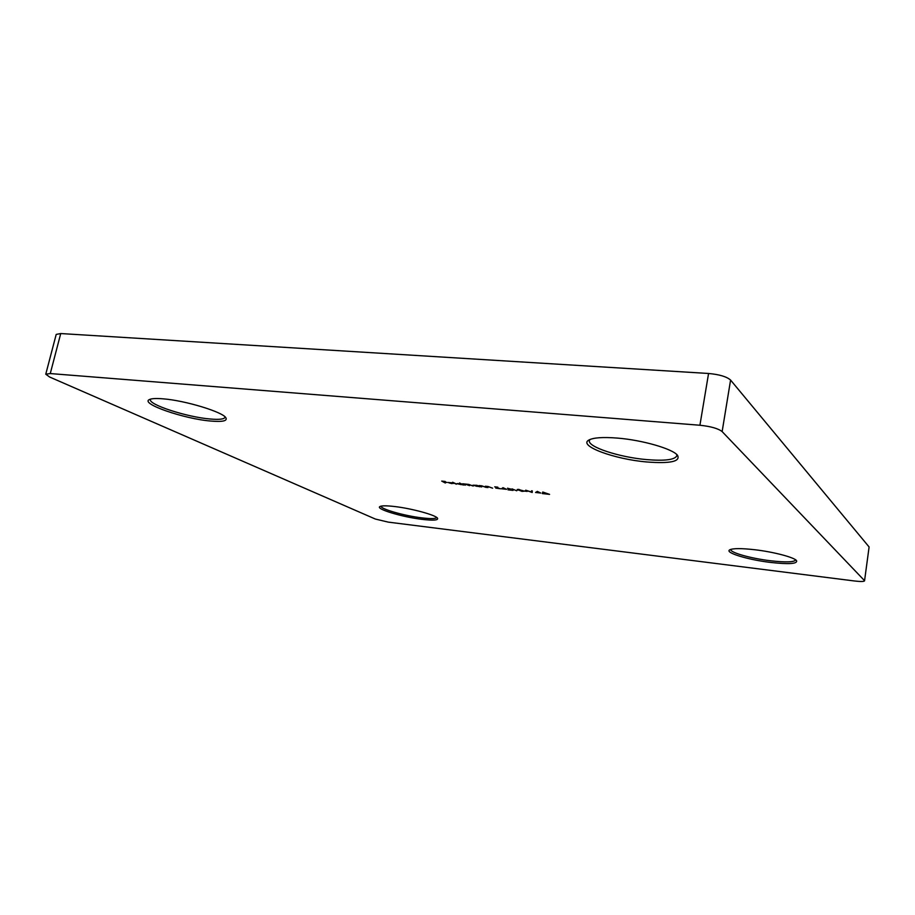 <?xml version="1.0" encoding="UTF-8"?>
<svg xmlns="http://www.w3.org/2000/svg" width="915" height="915" viewBox="0 0 915 915"><rect width="100%" height="100%" fill="white"/><g stroke="black" fill="none" stroke-linecap="round" stroke-linejoin="round"><path stroke-width="1.37" d="M210.805 421.049C184.361 418.978 139.663 403.641 149.419 399.546C151.593 398.494 156.122 398.254 163.03 398.826C185.127 400.473 222.871 412.002 225.868 417.766C227.595 420.946 222.574 422.044 210.805 421.049M150.609 399.1L150.437 399.478C148.15 404.602 187.255 417.183 210.187 419.001C219.291 419.802 224.221 419.219 225.01 417.251L225.033 416.851M422.215 519.377C402.314 517.089 374.91 508.843 379.977 506.521C381.784 505.606 386.645 505.606 394.559 506.521C411.704 508.466 435.906 515.099 437.542 518.222C438.434 520.269 433.321 520.658 422.215 519.377M381.04 506.144C380.183 508.946 404.487 515.866 421.884 517.879C430.896 518.942 435.837 518.805 436.718 517.467M770.453 562.416C747.898 559.751 724.451 552.626 729.712 549.846C732.904 548.257 741.287 548.222 754.852 549.743C773.575 551.905 794.289 557.361 796.576 560.655C797.594 563.869 788.89 564.452 770.453 562.416M730.799 549.377L730.776 549.446C729.781 552.5 750.769 558.436 770.338 560.746C785.699 562.496 794.14 562.222 795.661 559.946L795.673 559.866M646.825 461.972C614.434 459.261 577.834 445.834 588.825 440.069C593.377 437.61 602.916 436.947 617.442 438.091C642.582 440.092 672.994 448.945 677.58 455.396C680.508 461.549 670.26 463.745 646.825 461.972M589.935 439.509L589.386 440.618C587.499 446.909 619.341 457.283 646.55 459.593C664.828 461.103 674.927 459.81 676.848 455.727L676.711 454.481M452.021 483.635L448.098 482.479L452.365 482.857L453.851 483.417L449.139 482.903L452.021 483.635M459.502 482.971L463.791 485.03L456.917 483.715L461.057 483.818L459.502 482.971M476.944 485.316L480.146 486.814L472.941 485.19L476.944 485.316M487.878 487.649L485.362 486.231L488.05 486.506L492.613 488.175L488.244 486.666L487.032 486.757L487.935 487.386M501.454 488.77L502.998 487.672L506.544 489.319L501.454 488.77M511.931 488.85L516.746 490.795L511.931 488.85M524.284 491.092L527.2 491.401L524.306 490.932M535.561 492.476L537.322 491.389L540.765 493.048L535.561 492.476M864.549 580.842C863.966 581.643 860.706 581.7 854.759 581.014L388.246 522.122L375.356 519.045L49.662 377.037L45.761 374.201L50.268 373.56L699.918 425.246L708.565 373.48C719.419 374.475 726.75 376.671 730.582 380.068L869.101 546.964L864.549 580.842L869.101 546.964M730.582 380.068L722.141 431.583L864.389 580.51M722.141 431.583C718.229 428.517 710.818 426.401 699.918 425.246M542.744 492.018L549.595 494.375L542.298 493.574L542.744 492.018M532.198 492.476L525.702 490.177L531.558 492.076L531.546 490.806L532.278 490.886L532.29 491.984M522.168 491.424L517.204 489.514L523.06 490.692L523.7 491.275L522.191 491.264M507.596 488.335L510.559 488.965L509.243 489.822L513.086 490.394L507.985 489.845L510.078 489.09L507.619 488.187M494.729 486.826L497.794 487.157L496.102 487.546L500.654 488.793L495.736 488.107L499.887 488.621L494.729 486.826M481.656 486.974L479.117 485.556L481.782 485.831L486.368 487.489L481.988 485.991L480.787 486.082L481.702 486.711M465.278 485.19L462.693 483.772L468.789 484.412L473.204 486.059L468.995 484.584L467.965 484.664L469.567 485.659L465.346 484.184L464.328 484.264L465.323 484.939M456.288 484.218L452.616 482.228L456.333 483.966M445.342 483.029L441.716 481.084L445.216 481.462L442.734 481.347L447.069 482.457L444.221 482.148L445.388 482.777M45.761 374.201L56.204 334.41L60.733 333.552L708.565 373.48M543.327 492.545L543.19 493.162M543.304 492.545L543.041 493.654M543.167 493.036L542.469 492.968M543.407 492.224L543.236 493.002L545.992 493.299L543.418 492.407L543.236 493.002M537.311 491.389L536.579 492.419L538.866 492.67L537.471 491.824L536.579 492.419M532.29 491.858L531.638 491.63M531.672 490.817L531.558 492.076M519.091 489.422L517.901 490.131M518.05 489.331L521.847 491.229L522.923 491.126L522.374 490.612L519.057 489.582M503.044 487.706L502.426 488.713L504.657 488.953L503.193 488.107L502.426 488.713M478.225 486.037L473.673 485.339L477.058 486.357L478.282 485.774M461.858 484.252L457.34 483.555L460.725 484.584L461.903 484.001M448.888 482.731L452.879 483.166L448.888 482.731M60.733 333.552L50.268 373.56M510.353 488.896L510.238 489.502"/></g></svg>
